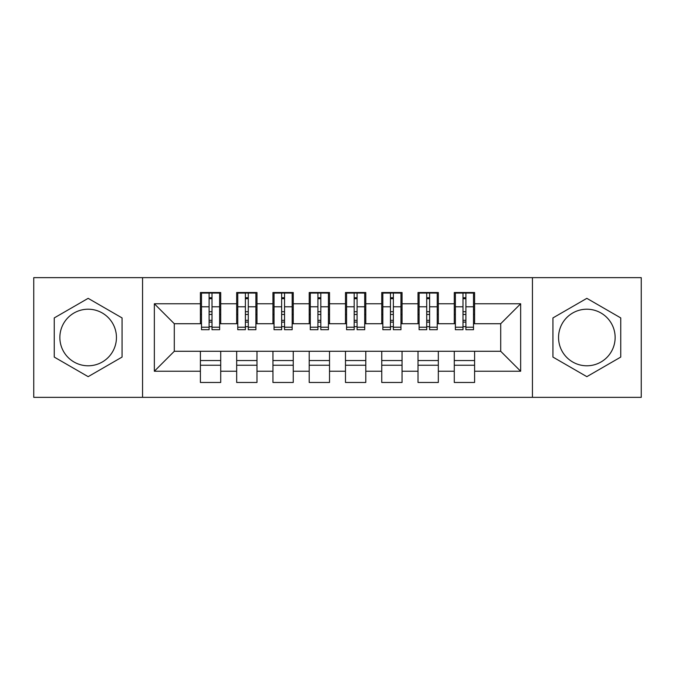 <?xml version="1.0" encoding="UTF-8"?>
<svg xmlns="http://www.w3.org/2000/svg" width="675" height="675" viewBox="0 0 675 675"><rect width="100%" height="100%" fill="white"/><g stroke="black" fill="none" stroke-linecap="round" stroke-linejoin="round"><path stroke-width="1.01" d="M586.845 309.209A28.291 28.291 0 0 0 558.554 337.5A28.291 28.291 0 0 0 586.845 365.791A28.291 28.291 0 0 0 615.136 337.5A28.291 28.291 0 0 0 586.845 309.209M88.155 365.791A28.291 28.291 0 0 1 59.864 337.5A28.291 28.291 0 0 1 88.155 309.209A28.291 28.291 0 0 1 116.446 337.5A28.291 28.291 0 0 1 88.155 365.791M532.44 397.347L641.25 397.347L641.25 277.653L532.44 277.653L532.44 397.347L142.56 397.347L142.56 277.653L33.75 277.653L33.75 397.347L142.56 397.347M462.991 314.466L465.893 314.466L462.991 314.466M474.593 360.534L454.283 360.534M454.283 365.243L474.593 365.243M426.718 314.466L429.621 314.466L426.718 314.466M438.328 360.534L418.019 360.534M418.019 365.243L438.328 365.243M390.454 314.466L393.356 314.466L390.454 314.466M402.055 360.534L381.746 360.534M381.746 365.243L402.055 365.243M354.181 314.466L357.083 314.466L354.181 314.466M365.791 360.534L345.482 360.534M345.482 365.243L365.791 365.243M317.917 314.466L320.819 314.466L317.917 314.466M329.518 360.534L309.209 360.534M309.209 365.243L329.518 365.243M281.644 314.466L284.546 314.466L281.644 314.466M293.254 360.534L272.945 360.534M272.945 365.243L293.254 365.243M245.379 314.466L248.282 314.466L245.379 314.466M256.981 360.534L236.672 360.534M236.672 365.243L256.981 365.243M532.44 277.653L142.56 277.653M201.496 323.722L174.293 323.722L154.347 303.767L154.347 371.233L200.407 371.233L200.407 382.472L220.717 382.472L220.717 371.233L236.672 371.233L236.672 382.472L256.981 382.472L256.981 371.233L272.945 371.233L272.945 382.472L293.254 382.472L293.254 371.233L309.209 371.233L309.209 382.472L329.518 382.472L329.518 371.233L345.482 371.233L345.482 382.472L365.791 382.472L365.791 371.233L381.746 371.233L381.746 382.472L402.055 382.472L402.055 371.233L418.019 371.233L418.019 382.472L438.328 382.472L438.328 371.233L454.283 371.233L454.283 382.472L474.593 382.472L474.593 351.278L500.707 351.278L500.707 323.722L473.504 323.722M154.347 303.767L200.407 303.767L200.407 323.722M500.707 323.722L520.653 303.767L474.593 303.767L474.593 292.528L454.283 292.528L454.283 303.767L438.328 303.767L438.328 292.528L418.019 292.528L418.019 303.767L402.055 303.767L402.055 292.528L381.746 292.528L381.746 303.767L365.791 303.767L365.791 292.528L345.482 292.528L345.482 303.767L329.518 303.767L329.518 292.528L309.209 292.528L309.209 303.767L293.254 303.767L293.254 292.528L272.945 292.528L272.945 303.767L256.981 303.767L256.981 292.528L236.672 292.528L236.672 303.767L220.717 303.767L220.717 292.528L200.407 292.528L200.407 303.767M520.653 303.767L520.653 371.233L474.593 371.233M438.328 371.233L438.328 351.278L474.593 351.278M454.283 371.233L454.283 351.278M474.593 303.767L474.593 323.722M402.055 371.233L402.055 351.278L438.328 351.278M418.019 371.233L418.019 351.278M454.283 303.767L454.283 323.722L437.24 323.722M438.328 303.767L438.328 323.722M365.791 371.233L365.791 351.278L402.055 351.278M381.746 371.233L381.746 351.278M418.019 303.767L418.019 323.722L400.967 323.722M402.055 303.767L402.055 323.722M329.518 371.233L329.518 351.278L365.791 351.278M345.482 371.233L345.482 351.278M381.746 303.767L381.746 323.722L364.702 323.722M365.791 303.767L365.791 323.722M293.254 371.233L293.254 351.278L329.518 351.278M309.209 371.233L309.209 351.278M345.482 303.767L345.482 323.722L328.43 323.722M329.518 303.767L329.518 323.722M256.981 371.233L256.981 351.278L293.254 351.278M272.945 371.233L272.945 351.278M309.209 303.767L309.209 323.722L292.165 323.722M293.254 303.767L293.254 323.722M220.717 371.233L220.717 351.278L256.981 351.278M236.672 371.233L236.672 351.278M272.945 303.767L272.945 323.722L255.892 323.722M256.981 303.767L256.981 323.722M209.107 314.466L212.009 314.466L209.107 314.466M220.717 360.534L200.407 360.534M200.407 365.243L220.717 365.243M154.347 371.233L174.293 351.278L220.717 351.278M200.407 371.233L200.407 351.278M236.672 303.767L236.672 323.722L219.628 323.722M220.717 303.767L220.717 323.722M122.065 317.925L88.155 298.342L54.245 317.925L54.245 357.075L88.155 376.658L122.065 357.075L122.065 317.925M552.935 317.925L552.935 357.075L586.845 376.658L620.755 357.075L620.755 317.925L586.845 298.342L552.935 317.925M174.293 323.722L174.293 351.278M455.372 323.722L454.283 323.722M419.108 323.722L418.019 323.722M382.835 323.722L381.746 323.722M346.57 323.722L345.482 323.722M310.298 323.722L309.209 323.722M274.033 323.722L272.945 323.722M237.76 323.722L236.672 323.722M520.653 371.233L500.707 351.278M201.496 292.891L219.628 292.891L201.496 292.891L201.496 329.704L209.107 329.704L209.107 293.026L219.628 293.077L219.628 329.704L212.009 329.704L212.009 293.077M209.107 297.743L212.009 297.743M209.107 326.658L212.009 326.658M212.009 322.102L209.107 322.102M209.107 320.321L212.009 320.321M220.717 309.757L219.628 309.757M220.717 314.466L219.628 314.466M201.496 309.757L200.407 309.757M201.496 314.466L200.407 314.466M237.76 292.891L255.892 292.891L237.76 292.891L237.76 329.704L245.379 329.704L245.379 293.026L255.892 293.077L255.892 329.704L248.282 329.704L248.282 293.077M245.379 297.743L248.282 297.743M245.379 326.658L248.282 326.658M248.282 322.102L245.379 322.102M245.379 320.321L248.282 320.321M256.981 309.757L255.892 309.757M256.981 314.466L255.892 314.466M237.76 309.757L236.672 309.757M237.76 314.466L236.672 314.466M274.033 292.891L292.165 292.891L274.033 292.891L274.033 329.704L281.644 329.704L281.644 293.026L292.165 293.077L292.165 329.704L284.546 329.704L284.546 293.077M281.644 297.743L284.546 297.743M281.644 326.658L284.546 326.658M284.546 322.102L281.644 322.102M281.644 320.321L284.546 320.321M293.254 309.757L292.165 309.757M293.254 314.466L292.165 314.466M274.033 309.757L272.945 309.757M274.033 314.466L272.945 314.466M310.298 292.891L328.43 292.891L310.298 292.891L310.298 329.704L317.917 329.704L317.917 293.026L328.43 293.077L328.43 329.704L320.819 329.704L320.819 293.077M317.917 297.743L320.819 297.743M317.917 326.658L320.819 326.658M320.819 322.102L317.917 322.102M317.917 320.321L320.819 320.321M329.518 309.757L328.43 309.757M329.518 314.466L328.43 314.466M310.298 309.757L309.209 309.757M310.298 314.466L309.209 314.466M346.57 292.891L364.702 292.891L346.57 292.891L346.57 329.704L354.181 329.704L354.181 293.026L364.702 293.077L364.702 329.704L357.083 329.704L357.083 293.077M354.181 297.743L357.083 297.743M354.181 326.658L357.083 326.658M357.083 322.102L354.181 322.102M354.181 320.321L357.083 320.321M365.791 309.757L364.702 309.757M365.791 314.466L364.702 314.466M346.57 309.757L345.482 309.757M346.57 314.466L345.482 314.466M382.835 292.891L400.967 292.891L382.835 292.891L382.835 329.704L390.454 329.704L390.454 293.026L400.967 293.077L400.967 329.704L393.356 329.704L393.356 293.077M390.454 297.743L393.356 297.743M390.454 326.658L393.356 326.658M393.356 322.102L390.454 322.102M390.454 320.321L393.356 320.321M402.055 309.757L400.967 309.757M402.055 314.466L400.967 314.466M382.835 309.757L381.746 309.757M382.835 314.466L381.746 314.466M419.108 292.891L437.24 292.891L419.108 292.891L419.108 329.704L426.718 329.704L426.718 293.026L437.24 293.077L437.24 329.704L429.621 329.704L429.621 293.077M426.718 297.743L429.621 297.743M426.718 326.658L429.621 326.658M429.621 322.102L426.718 322.102M426.718 320.321L429.621 320.321M438.328 309.757L437.24 309.757M438.328 314.466L437.24 314.466M419.108 309.757L418.019 309.757M419.108 314.466L418.019 314.466M455.372 292.891L473.504 292.891L455.372 292.891L455.372 329.704L462.991 329.704L462.991 293.026L473.504 293.077L473.504 329.704L465.893 329.704L465.893 293.077M462.991 297.743L465.893 297.743M462.991 326.658L465.893 326.658M465.893 322.102L462.991 322.102M462.991 320.321L465.893 320.321M474.593 309.757L473.504 309.757M474.593 314.466L473.504 314.466M455.372 309.757L454.283 309.757M455.372 314.466L454.283 314.466M201.496 293.077L209.107 293.077M212.009 327.215L219.628 327.215M212.009 306.796L219.628 306.796M201.496 327.215L209.107 327.215M201.496 306.796L209.107 306.796M209.107 311.707L212.009 311.707M209.107 298.696L212.009 298.696M237.76 293.077L245.379 293.077M248.282 327.215L255.892 327.215M248.282 306.796L255.892 306.796M237.76 327.215L245.379 327.215M237.76 306.796L245.379 306.796M245.379 311.707L248.282 311.707M245.379 298.696L248.282 298.696M274.033 293.077L281.644 293.077M284.546 327.215L292.165 327.215M284.546 306.796L292.165 306.796M274.033 327.215L281.644 327.215M274.033 306.796L281.644 306.796M281.644 311.707L284.546 311.707M281.644 298.696L284.546 298.696M310.298 293.077L317.917 293.077M320.819 327.215L328.43 327.215M320.819 306.796L328.43 306.796M310.298 327.215L317.917 327.215M310.298 306.796L317.917 306.796M317.917 311.707L320.819 311.707M317.917 298.696L320.819 298.696M346.57 293.077L354.181 293.077M357.083 327.215L364.702 327.215M357.083 306.796L364.702 306.796M346.57 327.215L354.181 327.215M346.57 306.796L354.181 306.796M354.181 311.707L357.083 311.707M354.181 298.696L357.083 298.696M382.835 293.077L390.454 293.077M393.356 327.215L400.967 327.215M393.356 306.796L400.967 306.796M382.835 327.215L390.454 327.215M382.835 306.796L390.454 306.796M390.454 311.707L393.356 311.707M390.454 298.696L393.356 298.696M419.108 293.077L426.718 293.077M429.621 327.215L437.24 327.215M429.621 306.796L437.24 306.796M419.108 327.215L426.718 327.215M419.108 306.796L426.718 306.796M426.718 311.707L429.621 311.707M426.718 298.696L429.621 298.696M455.372 293.077L462.991 293.077M465.893 327.215L473.504 327.215M465.893 306.796L473.504 306.796M455.372 327.215L462.991 327.215M455.372 306.796L462.991 306.796M462.991 311.707L465.893 311.707M462.991 298.696L465.893 298.696"/></g></svg>
